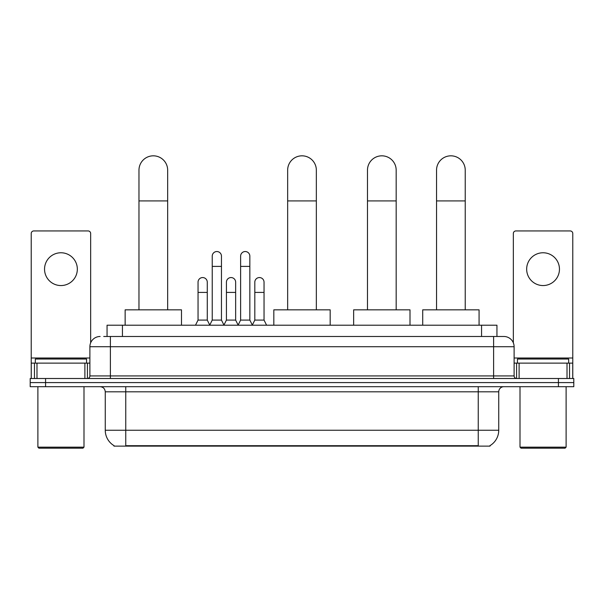 <?xml version="1.0" encoding="UTF-8"?>
<svg xmlns="http://www.w3.org/2000/svg" width="604" height="604" viewBox="0 0 604 604"><rect width="100%" height="100%" fill="white"/><g stroke="black" fill="none" stroke-linecap="round" stroke-linejoin="round"><path stroke-width="0.91" d="M103.722 336.481L110.381 336.481L103.722 336.481L107.059 336.481L107.059 325.209L496.941 325.209L496.941 336.481M490.033 445.616L490.033 446.122L113.967 446.122L113.967 445.616M114.118 445.707A17.931 17.931 0 0 1 105.262 430.237L125.753 430.237L125.753 445.707L478.247 445.707L478.247 430.237L498.738 430.237L498.738 391.815A5.126 5.126 0 0 1 503.864 386.688M105.262 430.237L105.262 391.815C104.953 388.704 103.246 386.998 100.136 386.688M489.882 445.707A17.931 17.931 0 0 0 498.738 430.237M45.572 378.497L573.8 378.497L573.8 382.589L30.2 382.589L30.2 386.688L45.572 386.688L45.572 382.589L30.2 382.589L30.2 378.497L45.572 378.497L45.572 382.589L573.8 382.589L573.8 386.688L45.572 386.688M100.136 336.481A10.245 10.245 0 0 0 89.89 346.726L89.89 375.93A2.559 2.559 0 0 1 87.323 378.497M503.864 336.481L493.619 336.481L503.864 336.481A10.245 10.245 0 0 1 514.11 346.726L514.11 375.93C514.261 377.485 515.114 378.338 516.677 378.497M514.11 346.726L110.381 346.726L110.381 336.481L493.619 336.481L493.619 375.93L514.11 375.93M60.944 252.766A16.399 16.399 0 0 0 44.545 269.158A16.399 16.399 0 0 0 60.944 285.556A16.399 16.399 0 0 0 77.335 269.158A16.399 16.399 0 0 0 60.944 252.766M84.892 378.497L84.892 363.125L36.987 363.125L36.987 378.497M90.66 342.838L90.66 233.499A2.559 2.559 0 0 0 88.093 230.939L33.786 230.939A2.559 2.559 0 0 0 31.227 233.499L31.227 363.125L36.987 363.125M84.892 363.125L89.89 363.125M31.227 378.497L31.227 363.125M82.975 448.176L38.913 448.176L37.886 447.149L83.994 447.149L82.975 448.176M37.886 386.688L37.886 447.149M83.994 386.688L83.994 447.149M86.561 363.125L86.561 359.025L35.326 359.025L35.326 363.125M138.973 309.837L138.973 170.169A14.345 14.345 0 0 1 153.318 155.824A14.345 14.345 0 0 1 167.663 170.169A14.345 14.345 0 0 0 153.318 155.824M167.663 309.837L167.663 170.169M181.494 325.209L181.494 309.837L125.141 309.837L125.141 325.209M287.655 309.837L287.655 170.169A14.345 14.345 0 0 1 302 155.824A14.345 14.345 0 0 1 316.345 170.169A14.345 14.345 0 0 0 302 155.824M316.345 309.837L316.345 170.169M330.177 325.209L330.177 309.837L273.823 309.837L273.823 325.209M367.481 309.837L367.481 170.169A14.345 14.345 0 0 1 381.826 155.824A14.345 14.345 0 0 1 396.171 170.169A14.345 14.345 0 0 0 381.826 155.824M396.171 309.837L396.171 170.169M410.003 325.209L410.003 309.837L353.642 309.837L353.642 325.209M436.541 309.837L436.541 170.169A14.345 14.345 0 0 1 450.886 155.824A14.345 14.345 0 0 1 465.231 170.169A14.345 14.345 0 0 0 450.886 155.824M465.231 309.837L465.231 170.169M479.07 325.209L479.07 309.837L422.709 309.837L422.709 325.209M209.679 325.209L212.238 320.082L221.457 320.082L224.024 325.209M221.457 320.082L221.457 256.141A4.613 4.613 0 0 0 216.851 251.536A4.613 4.613 0 0 1 217.138 251.543M212.238 320.082L212.238 266.394L221.457 266.394M212.238 266.394L212.238 256.141A4.613 4.613 0 0 1 216.851 251.536M238.059 325.209L240.618 320.082L249.845 320.082L252.404 325.209M249.845 320.082L249.845 256.141A4.613 4.613 0 0 0 245.232 251.536A4.613 4.613 0 0 1 245.518 251.543M240.618 320.082L240.618 266.394L249.845 266.394M240.618 266.394L240.618 256.141A4.613 4.613 0 0 1 245.232 251.536M195.485 325.209L198.044 320.082L207.27 320.082L209.754 325.058M207.27 320.082L207.27 282.174A4.613 4.613 0 0 0 202.944 277.568A4.613 4.613 0 0 1 207.27 282.174M198.044 320.082L198.044 292.419L207.27 292.419M198.044 292.419L198.044 282.174A4.613 4.613 0 0 1 202.944 277.568M223.941 325.058L226.432 320.082L235.651 320.082L238.135 325.058M235.651 320.082L235.651 282.174A4.613 4.613 0 0 0 231.332 277.568A4.613 4.613 0 0 1 235.651 282.174M226.432 320.082L226.432 292.419L235.651 292.419M226.432 292.419L226.432 282.174A4.613 4.613 0 0 1 231.332 277.568M252.329 325.058L254.812 320.082L264.039 320.082L266.598 325.209M264.039 320.082L264.039 282.174A4.613 4.613 0 0 0 259.712 277.568A4.613 4.613 0 0 1 264.039 282.174M254.812 320.082L254.812 292.419L264.039 292.419M254.812 292.419L254.812 282.174A4.613 4.613 0 0 1 259.712 277.568M543.056 252.766A16.399 16.399 0 0 0 526.665 269.158A16.399 16.399 0 0 0 543.056 285.556A16.399 16.399 0 0 0 559.455 269.158A16.399 16.399 0 0 0 543.056 252.766M567.013 378.497L567.013 363.125L519.108 363.125L519.108 378.497M572.773 378.497L572.773 363.125L572.773 378.497M567.013 363.125L572.773 363.125L572.773 233.499A2.559 2.559 0 0 0 570.214 230.939L515.907 230.939A2.559 2.559 0 0 0 513.34 233.499L513.34 342.838M514.11 363.125L519.108 363.125M565.087 448.176L521.025 448.176L520.006 447.149L566.114 447.149L565.087 448.176M520.006 386.688L520.006 447.149M566.114 386.688L566.114 447.149M568.674 363.125L568.674 359.025L517.439 359.025L517.439 363.125M476.201 446.122L476.201 445.616M127.799 446.122L127.799 445.616M122.431 336.481L122.431 325.209M481.569 336.481L481.569 325.209M478.247 386.688L478.247 391.815L105.262 391.815M498.738 391.815L478.247 391.815L478.247 430.237L125.753 430.237L125.753 386.688M558.428 386.688L558.428 378.497M110.381 378.497L110.381 346.726L89.89 346.726M89.89 375.93L493.619 375.93L493.619 378.497M89.89 357.998L31.227 357.998M87.414 363.125L87.414 378.489M31.265 363.125L31.265 378.497M34.466 378.497L34.466 363.125M138.973 200.913L167.663 200.913M287.655 200.913L316.345 200.913M367.481 200.913L396.171 200.913M436.541 200.913L465.231 200.913M572.773 357.998L514.11 357.998M572.735 378.497L572.735 363.125M569.534 363.125L569.534 378.497M516.586 378.489L516.586 363.125"/></g></svg>
